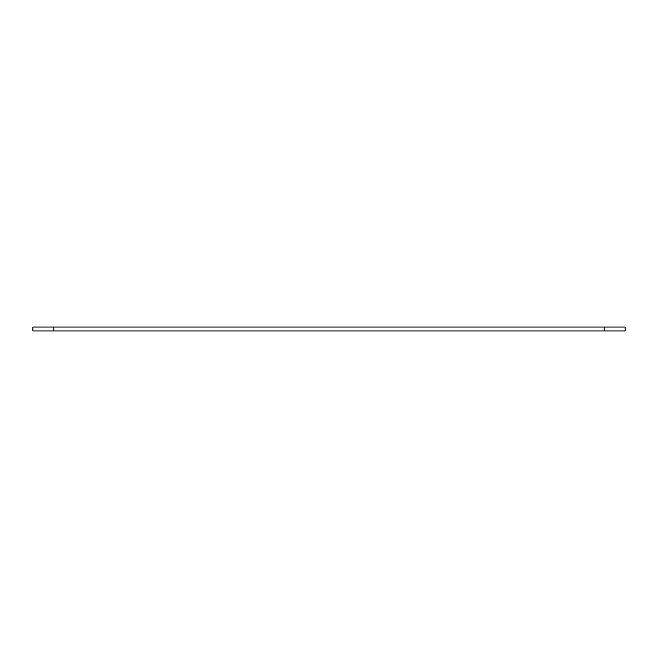<?xml version="1.0" encoding="UTF-8"?>
<svg xmlns="http://www.w3.org/2000/svg" width="658" height="658" viewBox="0 0 658 658"><rect width="100%" height="100%" fill="white"/><g stroke="black" fill="none" stroke-linecap="round" stroke-linejoin="round"><path stroke-width="0.99" d="M32.9 330.958L53.75 330.958L53.75 327.042L32.9 327.042L32.9 330.958M604.25 327.042L604.25 330.958L625.1 330.958L625.1 327.042L53.75 327.042M53.75 330.958L604.25 330.958"/></g></svg>
